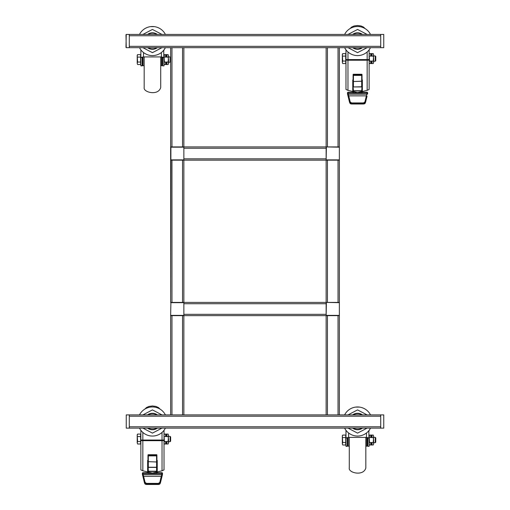 <?xml version="1.0" encoding="UTF-8"?>
<svg xmlns="http://www.w3.org/2000/svg" width="510" height="510" viewBox="0 0 510 510"><rect width="100%" height="100%" fill="white"/><g stroke="black" fill="none" stroke-linecap="round" stroke-linejoin="round"><path stroke-width="0.76" d="M380.715 416.211L380.715 426.8L129.285 426.8L129.285 416.211L129.285 426.8L380.715 426.8L380.715 416.211L129.285 416.211L380.715 416.211M380.715 414.891L338.041 414.891L339.36 414.891L339.36 302.404L339.36 414.891L383.762 414.891L383.762 428.126L129.285 428.126L380.715 428.126L380.715 414.891M339.36 146.918L326.132 146.918L326.132 160.146L339.36 160.146L339.36 47.666L380.715 47.666L380.715 34.431L383.762 34.431L383.762 47.666L183.868 47.666L183.868 160.146L183.868 146.918L170.64 146.918L170.64 47.666L183.868 47.666L183.868 146.918L326.132 146.918L326.132 47.666L339.36 47.666L339.36 302.404L326.132 302.404L326.132 414.891L182.548 414.891L183.868 414.891L183.868 158.827L326.132 158.827L183.868 158.827L183.868 160.146L326.132 160.146L326.132 302.404L183.868 302.404L183.868 414.891L338.041 414.891L326.132 414.891L326.132 315.639L170.64 315.639L170.64 414.891L126.238 414.891L126.238 428.126L129.285 428.126L129.285 414.891L182.548 414.891L170.64 414.891L170.64 315.639L170.901 302.672L183.606 302.672M380.715 35.757L380.715 46.34L129.285 46.34L129.285 35.757L129.285 46.34L380.715 46.34L380.715 35.757L129.285 35.757L380.715 35.757M183.868 146.918L326.132 146.918L326.132 47.666L129.285 47.666L129.285 34.431L380.715 34.431L126.238 34.431L125.976 47.398M125.976 34.699L126.238 47.666L170.64 47.666L170.64 160.146L326.132 160.146L326.132 302.404L170.64 302.404L171.959 302.404L170.64 302.404L170.901 147.18L183.606 147.18M170.64 315.639L170.901 302.672M326.132 302.404L339.099 302.672M339.36 315.639L326.132 315.639L326.394 302.672M326.132 146.918L339.099 147.18M326.132 160.146L326.394 147.18M183.868 302.404L183.868 160.146M170.64 302.404L170.64 160.146M339.36 160.146L339.36 302.404M326.132 315.639L183.868 315.639M353.239 428.126A7.905 7.905 0 0 0 361.877 428.126M361.877 414.891A7.905 7.905 0 0 0 357.561 413.604L357.561 413.604A7.905 7.905 0 0 0 353.239 414.891M344.607 428.126A14.541 14.541 0 0 0 370.509 428.126M370.509 414.891A14.541 14.541 0 0 0 344.607 414.891M347.304 437.969L348.623 437.389L345.978 437.969L347.304 437.969L347.304 446.32L345.978 446.32L345.978 430.772M345.952 430.274L346.296 430.708M369.138 430.772L369.163 430.274M368.819 430.708L369.138 446.32L367.812 446.32L367.812 437.969L369.138 437.969L366.492 437.389L367.812 437.969M348.623 432.984L348.623 437.389L366.492 437.389L366.492 432.984M349.286 437.389L349.286 467.989C348.151 472.725 363.381 476.665 365.829 467.989L365.829 437.389M366.76 437.465L366.76 446.167A0.331 0.331 0 0 0 367.155 445.842L367.155 437.58M366.76 446.167L365.829 446.231M348.19 437.51L348.19 446.161A0.331 0.331 0 0 1 347.967 445.842L347.967 437.58M348.19 446.161L349.286 446.231M375.245 437.389L375.755 437.892L375.755 442.17L375.245 442.68L375.245 437.389L373.639 437.389M345.978 437.969L345.716 435.731M345.716 437.548L345.716 435.068L342.726 435.068L342.337 436.311L342.726 442.514L345.716 442.514L345.716 437.548L342.726 437.548M342.726 442.514L342.337 443.757L342.726 445L342.337 443.757L342.726 445L345.716 445L345.716 442.514M342.726 435.068L342.337 435.731L342.337 443.757M372.051 436.809L372.051 435.814L370.725 435.814L370.725 436.809L372.051 436.809L372.051 435.986L370.725 435.986L370.725 436.809M373.25 435.068L373.639 436.311L373.25 435.068L369.52 435.068L369.138 436.311L369.52 442.514L373.25 442.514L373.639 436.311L373.25 437.548L369.52 437.548M373.25 437.548L373.639 440.034L373.639 443.757L373.25 442.514M372.051 443.26L370.725 443.26L370.725 444.255L372.051 444.255L372.051 443.26L372.051 444.082L370.725 444.082L370.725 443.26M373.25 445L373.639 443.757L373.25 445L369.52 445L369.138 443.757L369.52 442.514M369.234 444.35L369.52 445M373.543 444.35L373.639 443.757M369.52 435.068L369.138 437.969M369.138 443.757L369.138 440.034M148.123 428.126A7.905 7.905 0 0 0 156.761 428.126M156.761 414.891A7.905 7.905 0 0 0 148.123 414.891M139.491 428.126A14.541 14.541 0 0 0 165.393 428.126M165.393 414.891A14.541 14.541 0 0 0 139.491 414.891M143.042 472.687A0.663 0.65 180 0 0 142.379 473.337L143.042 472.674L147.976 472.674L143.042 472.674L143.042 474.663L161.842 474.663L161.842 473.605L143.042 473.605A0.663 0.65 0 0 0 142.379 474.255L142.379 474.255A0.663 0.65 0 0 0 142.398 474.415L142.985 476.665L142.398 474.415L143.042 474.663L143.629 476.314L145.063 482.352L144.426 482.709L145.222 484.137L157.654 483.964L158.412 484.334L158.043 483.952L158.412 484.334L160.408 482.881L159.821 482.352L161.249 476.314L143.629 476.314L142.985 476.665L144.419 482.696L146.415 484.168L158.47 484.168L158.47 483.391L159.821 482.352M161.893 476.665L160.465 482.696L162.486 474.415L161.842 474.663L161.249 476.314L161.893 476.665L162.486 474.415A0.663 0.65 180 0 0 162.505 474.255L162.505 474.255A0.663 0.65 180 0 0 161.842 473.605L161.842 472.674L156.908 472.687L156.908 473.172L156.908 472.604M158.412 484.334L159.662 484.137L160.344 483.046M146.701 483.958L146.077 484.404M145.222 484.137L145.656 483.99L145.222 484.137M147.976 472.604L148.308 473.235L156.908 473.172M162.486 473.497A0.663 0.65 180 0 0 162.505 473.337L162.505 473.337A0.663 0.65 180 0 0 161.842 472.687L156.908 472.674M159.662 484.137L159.228 483.99L159.662 484.137M158.808 484.404L158.183 483.958L158.808 484.404M146.835 483.952L146.472 484.334L146.835 483.952M156.908 461.403L156.908 455.041A0.331 0.325 0 0 0 156.576 454.716L156.576 455.475A0.331 0.325 0 0 1 156.908 455.8L156.576 455.863L156.576 461.709L156.908 461.646A0.331 0.325 0 0 1 156.576 461.971L156.576 467.236L156.908 467.083L156.908 461.403L157.239 461.384M156.908 471.195L156.908 467.083A0.331 0.325 0 0 1 156.576 467.409L148.308 467.409A0.331 0.325 0 0 1 147.976 467.083L148.308 467.236L148.308 461.977A0.331 0.325 0 0 1 147.976 461.646L148.308 471.195M156.908 461.735L156.908 468.786L157.239 468.786M147.645 468.786L147.976 468.786L147.976 461.735M147.976 467.001L147.976 471.195M148.308 454.716A0.331 0.325 0 0 0 147.976 455.041L147.976 461.646L148.308 461.709L148.308 455.863L147.976 455.8A0.331 0.325 0 0 1 148.308 455.475L148.308 454.716L156.576 454.716M170.13 436.394L170.64 436.904L170.64 441.182L170.13 441.685L170.13 436.394L168.523 436.394M140.862 443.674L140.862 435.317M140.601 436.56L140.601 434.074L137.604 434.074L137.222 435.317L137.604 441.526L140.601 441.526L140.601 436.56L137.604 436.56M137.604 441.526L137.222 442.769L137.604 444.006L137.222 442.769L137.604 444.006L140.601 444.006L140.601 441.526M137.604 434.074L137.222 434.743L137.222 442.769M166.929 435.814L166.929 434.82L165.61 434.82L165.61 435.814L166.929 435.814L166.929 434.992L165.61 434.992L165.61 435.814M168.134 434.074L168.523 435.317L168.134 434.074L164.405 434.074L164.022 435.317L164.405 441.526L168.134 441.526L168.523 435.317L168.134 436.56L164.405 436.56M168.134 436.56L168.523 439.04L168.523 442.769L168.134 441.526M166.929 442.272L165.61 442.272L165.61 443.26L166.929 443.26L166.929 442.272L166.929 443.088L165.61 443.088L165.61 442.272M168.134 444.006L168.523 442.769L168.134 444.006L164.405 444.006L164.022 442.769L164.405 441.526M164.112 443.362L164.405 444.006M168.427 443.362L168.523 442.769M164.022 442.769L164.022 430.306L164.022 440.047L162.033 440.047L162.033 470.8L164.022 469.901L164.022 440.296A1.983 0.376 180 0 1 162.033 440.678L142.845 440.678A1.983 0.376 180 0 1 140.862 440.296L140.862 469.901L142.845 470.8L142.845 432.435M353.239 47.666A7.905 7.905 0 0 0 361.877 47.666M361.877 34.431A7.905 7.905 0 0 0 357.561 33.144L357.561 33.144A7.905 7.905 0 0 0 353.239 34.431M344.607 47.666A14.541 14.541 0 0 0 370.509 47.666M370.509 34.431A14.541 14.541 0 0 0 344.607 34.431M348.107 96.218L347.514 93.955L348.158 94.203L348.751 95.861L350.179 101.892L349.541 102.249L349.752 102.886L351.192 103.951L362.769 103.505L363.528 103.874L363.165 103.498L363.528 103.874L365.574 102.249L367.015 96.205L366.371 95.861L348.751 95.861L348.107 96.218L349.535 102.23M348.158 92.227A0.663 0.65 180 0 0 347.495 92.877L348.158 92.214L353.092 92.214L348.158 92.214L348.158 93.145A0.663 0.65 0 0 0 347.495 93.795L347.495 93.795A0.663 0.65 0 0 0 347.514 93.955L349.535 102.242L351.53 103.709L363.585 103.709L363.585 102.931L364.937 101.892L366.371 95.861L366.958 94.203L367.602 93.955A0.663 0.65 180 0 0 367.621 93.795L367.621 93.795A0.663 0.65 180 0 0 366.958 93.145L348.158 93.145L348.158 94.203L366.958 94.203L366.958 92.214L362.023 92.227L362.023 92.712L362.023 92.144M367.009 96.218L365.581 102.23M363.528 103.874L364.778 103.683L365.409 102.727M351.817 103.498L351.192 103.951M350.338 103.683L350.772 103.53L350.338 103.683M353.092 92.144L353.424 92.775L362.023 92.712M367.602 93.037A0.663 0.65 180 0 0 367.621 92.877L367.621 92.877A0.663 0.65 180 0 0 366.958 92.227L362.023 92.227M364.778 103.683L364.344 103.53L364.778 103.683M363.923 103.951L363.298 103.498L363.923 103.951M351.957 103.498L351.588 103.874L351.957 103.498M353.092 81.186L353.424 81.517L361.692 81.249L353.424 81.511A0.331 0.325 0 0 1 353.092 81.186L353.424 81.249L353.424 75.403L353.092 75.34A0.331 0.325 0 0 1 353.424 75.015L353.424 74.256A0.331 0.325 0 0 0 353.092 74.581L353.092 86.623L353.424 86.776L353.424 81.517L362.023 81.186L362.023 75.34L361.692 75.403L361.692 81.249L362.023 81.186A0.331 0.325 0 0 1 361.692 81.511L361.692 86.776L362.023 86.623L362.023 80.599M362.023 90.742L362.023 86.541M362.023 81.275L362.023 89.008M362.023 75.34L362.023 74.581A0.331 0.325 0 0 0 361.692 74.256L361.692 75.015A0.331 0.325 0 0 1 362.023 75.34M353.092 92.214L353.092 93.126M353.092 89.008L353.092 81.275M353.092 86.541L353.092 90.742M361.692 90.742L362.023 86.623A0.331 0.325 0 0 1 361.692 86.949L353.424 86.949A0.331 0.325 0 0 1 353.092 86.623L353.424 90.742M353.424 74.256L361.692 74.256M375.245 55.934L375.755 56.444L375.755 60.722L375.245 61.232L375.245 55.934L373.639 55.934M345.978 63.214L345.978 54.857M345.716 56.1L345.716 53.62L342.726 53.62L342.337 54.857L342.726 61.066L345.716 61.066L345.716 56.1L342.726 56.1M342.726 61.066L342.337 62.309L342.726 63.552L342.337 62.309L342.726 63.552L345.716 63.552L345.716 61.066M342.726 53.62L342.337 54.283L342.337 62.309M372.051 55.354L372.051 54.36L370.725 54.36L370.725 55.354L372.051 55.354L372.051 54.532L370.725 54.532L370.725 55.354M373.25 53.62L373.639 54.857L373.25 53.62L369.52 53.62L369.138 54.857L369.52 61.066L373.25 61.066L373.639 54.857L373.25 56.1L369.52 56.1M373.25 56.1L373.639 58.586L373.639 62.309L373.25 61.066M372.051 61.812L370.725 61.812L370.725 62.806L372.051 62.806L372.051 61.812L372.051 62.634L370.725 62.634L370.725 61.812M373.25 63.552L373.639 62.309L373.25 63.552L369.52 63.552L369.138 62.309L369.52 61.066M369.234 62.902L369.138 62.309M373.543 62.902L373.639 62.309M148.123 47.666A7.905 7.905 0 0 0 156.761 47.666M156.761 34.431A7.905 7.905 0 0 0 148.123 34.431M139.491 47.666A14.541 14.541 0 0 0 165.393 47.666M165.393 34.431A14.541 14.541 0 0 0 139.491 34.431M142.188 57.509L143.508 56.929L140.862 57.509L142.188 57.509L142.188 65.86L140.862 65.86L140.862 50.311M140.836 49.814L141.181 50.248M164.022 50.311L164.048 49.814M163.704 50.248L164.022 65.86L162.696 65.86L162.696 57.509L164.022 57.509L161.377 56.929L162.696 57.509M143.508 52.524L143.508 56.929L161.377 56.929L161.377 52.524M144.171 56.929L144.171 87.529C143.036 92.272 158.266 96.205 160.714 87.529L160.714 56.929M161.644 57.005L161.644 65.713A0.331 0.331 0 0 0 162.033 65.388L162.033 57.12M161.644 65.713L160.714 65.771M143.074 57.056L143.074 65.701A0.331 0.331 0 0 1 142.845 65.388L142.845 57.12M143.074 65.701L144.171 65.771M170.64 61.716L170.13 62.22L170.13 56.929L168.523 56.929M140.862 57.509L140.601 55.278M140.601 57.094L140.601 54.608L137.604 54.608L137.222 55.851L137.604 62.061L140.601 62.061L140.601 57.094L137.604 57.094M137.604 62.061L137.222 63.297L137.604 64.54L137.222 63.297L137.604 64.54L140.601 64.54L140.601 62.061M137.604 54.608L137.222 55.278L137.222 63.297M166.929 56.349L166.929 55.354L165.61 55.354L165.61 56.349L166.929 56.349L166.929 55.526L165.61 55.526L165.61 56.349M168.134 54.608L168.523 55.851L168.134 54.608L164.405 54.608L164.022 55.851L164.405 62.061L168.134 62.061L168.523 55.851L168.134 57.094L164.405 57.094M168.134 57.094L168.523 59.574L168.523 63.297L168.134 62.061M166.929 62.806L165.61 62.806L165.61 63.795L166.929 63.795L166.929 62.806L166.929 63.622L165.61 63.622L165.61 62.806M168.134 64.54L168.523 63.297L168.134 64.54L164.405 64.54L164.022 63.297L164.405 62.061M164.112 63.897L164.405 64.54M168.427 63.897L168.523 63.297M164.405 54.608L164.022 57.509M164.022 63.297L164.022 59.574M140.862 440.047L140.862 430.306L140.862 440.047L162.033 440.047L162.033 432.435M140.862 430.204L140.862 430.676M140.862 433.494L140.601 434.743M164.022 430.676L164.022 430.204M164.022 447.633L164.022 443.674M147.976 460.409L147.645 460.409L147.645 471.45L157.239 471.45L157.239 460.409L156.908 460.409M162.033 470.8L152.439 473.076L142.845 470.8M147.645 460.409L147.645 471.195L157.239 471.195L157.239 460.409M345.978 59.587L345.978 49.852L345.978 59.587L347.967 59.587L347.967 51.982M345.978 49.744L345.978 50.216M345.978 53.034L345.716 54.283M367.155 90.34L369.138 89.441L369.138 59.842A1.983 0.376 180 0 1 367.155 60.218L367.155 90.34L357.561 92.616L347.967 90.34L345.978 89.441L345.978 59.842A1.983 0.376 180 0 0 347.967 60.218L347.967 59.587L369.138 59.587L369.138 60.237M369.138 50.216L369.138 49.744M369.138 49.852L369.138 59.587L369.138 49.852M353.092 79.949L352.761 79.949L352.761 90.99L362.355 90.99L362.355 79.949L362.023 79.949M352.761 79.949L352.761 90.742L362.355 90.742L362.355 79.949M367.098 428.126L357.561 433.117L348.024 428.126M161.976 428.126L152.439 433.117L142.902 428.126M367.098 47.666L357.561 52.657L348.024 47.666M161.976 47.666L152.439 52.657L142.902 47.666M327.452 47.666L327.452 146.918L327.452 47.666M327.452 315.639L327.452 414.891L327.452 315.639M338.041 47.666L338.041 146.918L338.041 47.666M338.041 315.639L338.041 414.891L338.041 315.639M171.959 47.666L171.959 146.918L171.959 47.666M171.959 315.639L171.959 414.891L171.959 315.639M182.548 47.666L182.548 146.918L182.548 47.666M182.548 315.639L182.548 414.891L182.548 315.639M182.548 302.404L182.548 160.146L182.548 302.404M171.959 302.404L171.959 160.146L171.959 302.404M183.868 148.238L326.132 148.238L183.868 148.238M327.452 160.146L327.452 302.404L327.452 160.146M338.041 160.146L338.041 302.404L338.041 160.146M326.132 303.73L183.868 303.73L326.132 303.73M326.132 314.319L183.868 314.319L326.132 314.319M183.606 315.378L170.901 315.378M183.606 159.885L170.901 159.885M339.099 315.378L326.394 315.378M339.099 159.885L326.394 159.885M362.47 428.126A8.243 8.243 0 0 1 352.646 428.126M352.646 414.891A8.243 8.243 0 0 1 362.47 414.891M348.024 414.891L357.561 409.9L367.098 414.891M347.304 446.173L345.978 446.173M157.354 428.126A8.243 8.243 0 0 1 147.53 428.126M147.53 414.891A8.243 8.243 0 0 1 157.354 414.891M142.902 414.891L152.439 409.9L161.976 414.891M145.063 482.352L146.415 483.391L158.47 483.391M146.415 483.391L146.472 484.334M156.576 473.235L156.576 472.674M156.576 471.195L156.576 467.236L148.308 467.236L156.576 467.415L156.908 467.083M148.308 472.674L148.308 473.235M156.908 463.526L157.239 463.526M147.645 463.526L147.976 463.526M156.908 461.646L156.576 461.977L147.976 461.646M148.308 455.475L156.576 455.475L156.576 455.863L148.308 455.863L148.308 455.475M147.976 461.384L147.645 461.384M362.47 47.666A8.243 8.243 0 0 1 352.646 47.666M352.646 34.431A8.243 8.243 0 0 1 362.47 34.431M348.024 34.431L357.561 29.44L367.098 34.431M350.179 101.892L351.53 102.931L363.585 102.931M351.53 102.931L351.588 103.874M364.937 101.892L365.574 102.249M361.692 92.775L361.692 92.214M353.424 92.214L353.424 92.775M362.355 88.326L362.023 88.326M362.023 83.066L362.355 83.066M352.761 83.066L353.092 83.066M352.761 88.326L353.092 88.326M361.692 86.776L353.424 86.955L361.692 86.776M353.424 75.015L361.692 75.015L361.692 75.403L353.424 75.403L353.424 75.015M362.355 80.924L362.023 80.924M353.092 80.924L352.761 80.924M157.354 47.666A8.243 8.243 0 0 1 147.53 47.666M147.53 34.431A8.243 8.243 0 0 1 157.354 34.431M142.902 34.431L152.439 29.44L161.976 34.431M142.188 65.713L140.862 65.713M347.967 90.34L347.967 60.218L367.155 60.218L367.155 51.982M367.812 446.32L369.138 446.32M359.473 407.088L355.648 407.088M375.245 442.68L373.639 442.68M367.812 442.68L367.155 442.68M347.967 442.68L347.304 442.68M142.985 476.665L144.477 482.881M144.636 483.346L145.254 484.194L146.395 484.468L158.489 484.468L159.63 484.194L160.248 483.346M142.405 474.44L142.379 473.337M162.48 474.44L162.505 473.337L161.842 472.674M157.239 469.487L156.908 469.487M157.239 461.582L156.908 461.582M147.976 461.582L147.645 461.582M147.976 469.487L147.645 469.487M160.095 409.141L158.393 407.522L155.977 406.451L152.516 405.96L149.035 406.413L146.485 407.528L144.789 409.141M170.13 441.685L168.523 441.685M164.022 434.743L164.405 434.074M349.752 102.886L350.37 103.734L351.511 104.008L363.604 104.008L364.746 103.734L365.364 102.886M347.52 93.98L347.495 92.877M367.595 93.98L367.621 92.877L366.958 92.214M362.355 89.027L362.023 89.027M362.355 81.122L362.023 81.122M353.092 81.122L352.761 81.122M353.092 89.027L352.761 89.027M365.211 28.681L363.509 27.068L361.093 25.991L357.631 25.5L354.15 25.953L351.6 27.075L349.905 28.681M375.245 61.232L373.639 61.232M369.138 62.883L369.52 63.552M369.138 54.283L369.52 53.62M162.696 65.86L164.022 65.86M154.351 26.628L150.526 26.628M170.13 62.22L168.523 62.22M162.696 62.22L162.033 62.22M142.845 62.22L142.188 62.22M170.64 57.439L170.13 56.929"/></g></svg>
